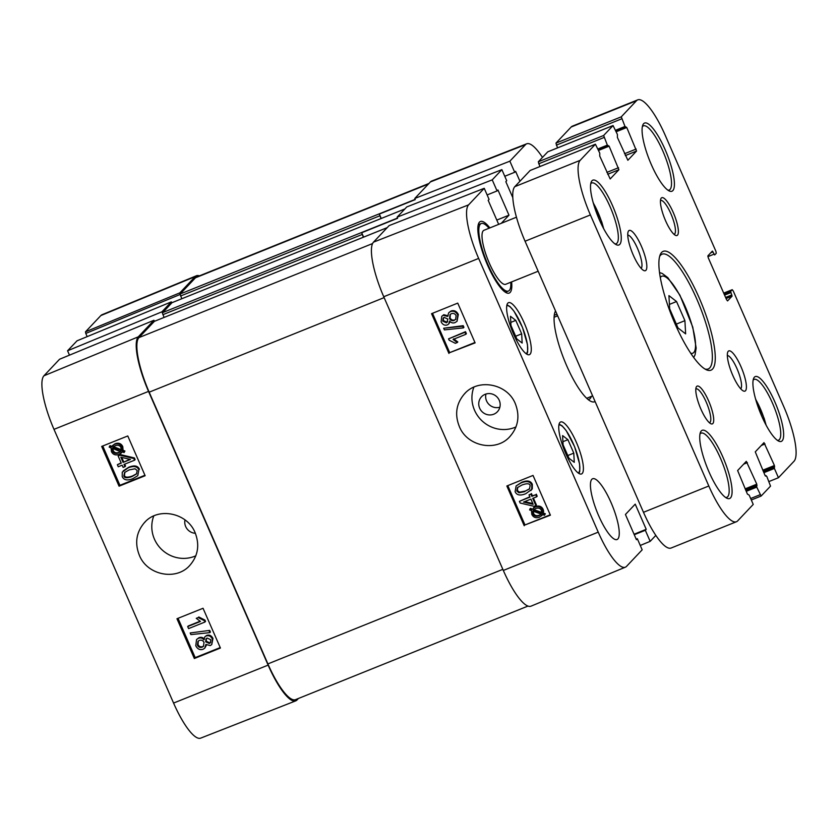 <?xml version="1.0" encoding="UTF-8"?>
<svg xmlns="http://www.w3.org/2000/svg" width="838" height="838" viewBox="0 0 838 838"><rect width="100%" height="100%" fill="white"/><g stroke="black" fill="none" stroke-linecap="round" stroke-linejoin="round"><path stroke-width="1.26" d="M678.015 327.951L669.667 308.824L668.923 295.615L676.549 301.533L684.908 320.661L685.641 333.87L678.015 327.951M676.339 324.107L684.908 320.661M669.415 304.404L676.549 301.533M521.665 333.838L522.158 343.035L516.837 338.94L510.971 325.5L510.478 316.303L515.789 320.388L521.665 333.838L515.663 336.248M515.789 320.388L510.803 322.4M573.789 453.128L574.271 462.325L568.96 458.239L563.084 444.789L562.591 435.592L567.913 439.688L573.789 453.128L567.787 455.547M567.913 439.688L562.916 441.699M538.164 271.229L505.691 284.291A29.11 7.343 -111.9 0 1 488.009 260.031A29.11 7.343 -111.9 0 1 483.955 230.282L516.438 217.21M510.803 282.238A36.39 9.176 -111.9 0 1 508.404 291.048A36.39 9.176 -111.9 0 1 486.312 260.712A36.39 9.176 -111.9 0 1 481.232 223.537A36.39 9.176 -111.9 0 1 489.057 228.229M508.404 291.048L506.445 291.834A36.39 9.176 -111.9 0 1 504.979 291.959M478.131 225.244A36.39 9.176 -111.9 0 1 479.273 224.322L481.232 223.537M381.248 218.456L379.331 214.067L415.26 199.612L414.768 198.47L509.871 161.179L525.51 144.628A48.206 12.151 -111.9 0 1 526.714 143.801A48.206 12.151 -111.9 0 1 542.469 157.387M509.871 161.179L514.71 172.272L515.611 171.329L519.937 181.228M512.783 197.6L505.827 181.678L506.718 180.736L501.878 169.643L406.776 206.934L397.128 217.147L492.231 179.856L501.878 169.643M492.231 179.856L497.07 190.938L497.971 189.996L508.97 215.177L501.292 223.306M498.673 224.354L488.187 200.345L489.078 199.402L484.238 188.309L389.136 225.6L373.497 242.151L468.589 204.86L484.238 188.309M655.829 535.377L650.173 541.358L645.323 530.276L646.224 529.323L635.214 504.141L625.431 514.49L636.43 539.682L637.33 538.729L642.17 549.822L626.531 566.373A48.206 12.151 -111.9 0 1 625.378 567.179A48.206 12.151 -111.9 0 1 598.227 532.14L478.645 258.418A48.206 12.151 -111.9 0 1 468.589 204.86M489.874 227.905A38.569 9.731 68.1 0 0 478.561 223.694A38.569 9.731 68.1 0 0 485.799 260.922A38.569 9.731 68.1 0 0 506.372 292.787A38.569 9.731 68.1 0 0 511.609 281.914M611.049 502.57A32.745 8.254 -111.9 0 1 617.082 539.515A32.745 8.254 -111.9 0 1 597.19 512.217A32.745 8.254 -111.9 0 1 592.623 478.749A32.745 8.254 -111.9 0 1 611.049 502.57M576.376 442.349A28.021 7.071 -111.9 0 1 581.53 473.962A28.021 7.071 -111.9 0 1 564.519 450.603A28.021 7.071 -111.9 0 1 560.612 421.975A28.021 7.071 -111.9 0 1 576.376 442.349M524.263 323.049A28.021 7.071 -111.9 0 1 529.417 354.663A28.021 7.071 -111.9 0 1 512.395 331.303A28.021 7.071 -111.9 0 1 508.488 302.675A28.021 7.071 -111.9 0 1 524.263 323.049M555.531 310.992A49.851 12.57 68.1 0 0 555.007 312.071A49.851 12.57 68.1 0 0 564.362 360.193A49.851 12.57 68.1 0 0 590.958 401.371A49.851 12.57 68.1 0 0 595.085 401.528M530.14 170.491L514.815 186.654A49.128 12.392 68.1 0 0 525.059 241.229L643.479 512.301A49.128 12.392 68.1 0 0 671.123 548.021L736.455 521.728A49.128 12.392 -111.9 0 1 708.812 485.998L590.392 214.937A49.128 12.392 -111.9 0 1 580.147 160.351L595.42 144.209L599.767 153.155L599.746 156.088L610.179 178.955L618.905 169.737L609.121 146.168L607.351 145.131L603.643 135.484L613.06 125.543L617.417 134.489L617.386 137.422L627.861 160.257L636.545 151.06L626.761 127.502L624.991 126.465L621.283 116.817L636.513 100.707A49.128 12.392 -111.9 0 1 637.718 99.869A49.128 12.392 -111.9 0 1 665.362 135.599L715.882 251.243L716.27 253.265L714.657 254.962L712.384 251.075L707.911 255.81L708.288 257.832L726.525 299.585L727.552 300.915L732.077 296.139L730.61 291.394L732.234 289.686L733.26 291.016L783.781 406.66A49.128 12.392 -111.9 0 1 794.026 461.246L778.45 477.723L774.396 468.442L774.427 465.509L763.994 442.642L755.268 451.86L765.052 475.429L766.822 476.466L770.531 486.113L761.114 496.054L756.756 487.108L756.787 484.175L746.312 461.34L737.629 470.537L747.412 494.095L749.182 495.132L753.236 504.413L737.66 520.89A49.128 12.392 -111.9 0 1 736.455 521.728M547.78 151.825L538.31 161.786L539.892 166.553M637.718 99.869L572.385 126.161A49.128 12.392 68.1 0 0 571.181 126.999L555.95 143.12L557.532 147.886M727.321 355.511A18.048 4.546 -111.9 0 1 737.021 368.72A18.048 4.546 -111.9 0 1 740.74 388.822M627.746 235.069A18.048 4.546 -111.9 0 1 637.446 248.278A18.048 4.546 -111.9 0 1 641.154 268.38M641.405 246.236A21.683 5.468 68.1 0 0 628.154 231.686A21.683 5.468 68.1 0 0 632.229 252.615A21.683 5.468 68.1 0 0 643.794 270.527A21.683 5.468 68.1 0 0 641.405 246.236M740.981 366.677A21.683 5.468 68.1 0 0 727.74 352.128A21.683 5.468 68.1 0 0 731.804 373.057A21.683 5.468 68.1 0 0 743.369 390.969A21.683 5.468 68.1 0 0 740.981 366.677M708.623 400.92A20.374 5.143 68.1 0 0 696.179 387.25A20.374 5.143 68.1 0 0 699.992 406.922A20.374 5.143 68.1 0 0 710.865 423.745A20.374 5.143 68.1 0 0 708.623 400.92M612.505 205.582A34.934 8.809 68.1 0 0 591.167 182.16A34.934 8.809 68.1 0 0 597.714 215.879A34.934 8.809 68.1 0 0 616.349 244.727A34.934 8.809 68.1 0 0 612.505 205.582M665.215 149.803A36.757 9.27 68.1 0 0 642.767 125.155A36.757 9.27 68.1 0 0 649.66 160.624A36.757 9.27 68.1 0 0 669.269 190.98A36.757 9.27 68.1 0 0 665.215 149.803M699.217 297.961A64.044 16.152 68.1 0 0 660.093 255.014A64.044 16.152 68.1 0 0 672.107 316.827A64.044 16.152 68.1 0 0 706.266 369.726A64.044 16.152 68.1 0 0 699.217 297.961M722.88 457.066A36.757 9.27 68.1 0 0 700.421 432.418A36.757 9.27 68.1 0 0 707.314 467.887A36.757 9.27 68.1 0 0 726.923 498.254A36.757 9.27 68.1 0 0 722.88 457.066M774.899 402.01A34.934 8.809 68.1 0 0 753.561 378.577A34.934 8.809 68.1 0 0 760.118 412.296A34.934 8.809 68.1 0 0 778.753 441.155A34.934 8.809 68.1 0 0 774.899 402.01M673.27 212.517A20.374 5.143 68.1 0 0 660.826 198.847A20.374 5.143 68.1 0 0 664.639 218.519A20.374 5.143 68.1 0 0 675.512 235.352A20.374 5.143 68.1 0 0 673.27 212.517M695.823 389.01A18.195 4.588 -111.9 0 1 696.011 388.905A18.195 4.588 -111.9 0 1 706.245 402.146A18.195 4.588 -111.9 0 1 709.597 422.666A18.195 4.588 -111.9 0 1 709.398 422.729M660.47 200.607A18.195 4.588 -111.9 0 1 660.658 200.512A18.195 4.588 -111.9 0 1 670.892 213.742A18.195 4.588 -111.9 0 1 674.244 234.263A18.195 4.588 -111.9 0 1 674.045 234.326M753.142 380.159A32.745 8.254 -111.9 0 1 754.095 379.415A32.745 8.254 -111.9 0 1 772.531 403.235A32.745 8.254 -111.9 0 1 778.554 440.18A32.745 8.254 -111.9 0 1 777.35 440.317M590.738 183.732A32.745 8.254 -111.9 0 1 591.701 182.988A32.745 8.254 -111.9 0 1 610.127 206.808A32.745 8.254 -111.9 0 1 616.15 243.753A32.745 8.254 -111.9 0 1 614.945 243.889M699.992 433.979A34.568 8.715 -111.9 0 1 701.05 433.152A34.568 8.715 -111.9 0 1 720.502 458.292A34.568 8.715 -111.9 0 1 726.86 497.29A34.568 8.715 -111.9 0 1 725.53 497.416M642.337 126.716A34.568 8.715 -111.9 0 1 643.385 125.889A34.568 8.715 -111.9 0 1 662.848 151.029A34.568 8.715 -111.9 0 1 669.206 190.027A34.568 8.715 -111.9 0 1 667.865 190.153M659.621 256.48A61.865 15.597 -111.9 0 1 662.03 254.197A61.865 15.597 -111.9 0 1 696.839 299.187A61.865 15.597 -111.9 0 1 708.225 368.971A61.865 15.597 -111.9 0 1 704.915 368.992M769.033 481.515L778.45 477.723M443.501 317.78L443.302 320.545L446.958 322.232L447.712 321.813M446.413 322.808L442.747 321.122L443.197 318.052L444.182 317.403L447.859 319.058L446.958 322.232M450.373 314.281L450.079 317.874C451.137 319.875 452.709 320.535 454.804 319.865L455.841 319.226M454.248 320.441C452.153 321.122 450.582 320.451 449.524 318.45L450.079 314.564L451.389 313.695C453.484 313.014 455.065 313.695 456.123 315.727L455.579 319.529L454.804 319.865M447.398 324.882C444.748 325.773 442.653 324.756 441.123 321.823L441.752 316.314L443.271 315.298L447.618 316.429L448.718 312.752L450.446 311.61C453.568 310.573 456.008 311.726 457.768 315.078L457.035 321.3L455.149 322.546C452.949 323.384 451.116 322.881 449.629 321.038L448.739 323.992L447.398 324.882M441.752 316.314L443.826 314.711L448.173 315.853M448.718 312.752L451.001 311.024C454.123 309.987 456.563 311.139 458.323 314.491L457.035 321.3M450.142 321.624L448.739 323.992M444.391 329.889L443.679 328.245L462.66 326.254L463.372 327.899L444.391 329.889M462.66 326.254L463.205 325.668L443.679 328.245M463.205 325.668L463.927 327.312L463.372 327.899M465.844 334.299L453.075 339.432L457.265 342.533L455.327 343.308L449.137 340.176L448.56 338.856L464.954 332.257L465.844 334.299L466.399 333.713L465.509 331.68L464.954 332.257M453.62 338.856L457.82 341.946L457.265 342.533M465.509 331.68L448.56 338.856M530.883 499.123L533.157 504.319L523.52 502.088L530.883 499.123M524.64 501.637L532.811 503.523M532.727 498.38L535.87 505.565L534.026 506.309L520.147 503.02L519.413 501.354L529.993 497.091L529.019 494.86L530.863 494.116L531.837 496.347L535.744 494.776L536.634 496.808L532.727 498.38M533.408 498.107L536.414 504.989L535.87 505.565M529.857 496.787L519.413 501.354M530.863 494.116L529.019 494.86M531.418 493.53L532.392 495.761L531.837 496.347M532.392 495.761L535.744 494.776M536.299 494.19L537.189 496.222L536.634 496.808M533.303 510.195L535.65 508.519C538.436 507.587 540.363 508.237 541.411 510.468L541.589 513.181L533.303 510.195M533.858 509.609L541.736 512.447M532.832 511.086L541.139 514.082L538.771 515.789C535.901 516.763 533.963 516.103 532.968 513.83L532.832 511.086M533.377 510.499L533.513 513.254C534.518 515.527 536.456 516.177 539.326 515.213L541.139 514.082M540.73 514.459L541.683 513.495M529.616 509.923L529.909 508.959L531.868 509.672L534.979 507.095C538.572 505.974 541.107 506.927 542.584 509.954L542.909 513.652L544.784 514.333L544.501 515.286L542.532 514.584L539.431 517.224C535.859 518.397 533.314 517.434 531.784 514.323L531.481 510.604L529.616 509.923M532.308 509.054L530.454 508.383L529.909 508.959M533.649 507.608L535.534 506.508C539.117 505.387 541.652 506.341 543.139 509.368L543.653 511.295L542.909 513.652M543.464 513.066L545.339 513.746L544.784 514.333M545.339 513.746L544.501 515.286M542.647 514.626L541.526 515.883M517.758 487.318L517.318 490.429L519.466 492.189L525.436 491.016L529.689 488.701M524.892 491.602L518.921 492.775L516.774 491.005L517.444 487.611L522.001 484.993C526.987 483.191 529.7 483.4 530.129 485.6L529.448 488.983L525.436 491.016M515.108 491.655L516.124 485.946L521.089 482.898C526.631 480.666 530.192 481.347 531.774 484.94L531.732 489.382L525.803 493.697C520.241 495.939 516.669 495.258 515.108 491.655M516.124 485.946L521.645 482.321C527.175 480.09 530.737 480.761 532.329 484.354L532.287 488.795L530.821 490.618M432.513 313.297L449.702 352.641L474.947 342.48M507.797 485.611L524.986 524.955L550.22 514.794M448.938 353.447L431.56 313.684L457.747 303.115L475.115 342.878L449.702 352.641M524.221 525.761L506.843 485.998L533.031 475.429L550.398 515.192L524.986 524.955M515.36 403.78C520.031 416.015 518.24 426.919 509.965 436.483C496.306 452.342 467.017 446.507 459.308 426.427C454.5 414.265 456.27 403.361 464.598 393.713C478.289 378.022 507.524 383.699 515.36 403.78M516.009 426.93A31.174 29.959 43.4 0 1 474.549 410.264A31.174 29.959 43.4 0 1 473.868 387.177M625.378 567.179L530.988 606.167A49.128 12.392 -111.9 0 1 503.324 570.448L383.741 296.736A49.128 12.392 -111.9 0 1 373.497 242.151M485.118 394.321A10.915 10.496 43.4 0 1 497.395 411.751A10.915 10.496 43.4 0 1 482.259 411.887A10.915 10.496 43.4 0 1 485.118 394.321M485.946 394.028A10.915 10.496 -136.6 0 0 499.877 407.195M591.387 396.384A45.482 11.47 -111.9 0 1 589.083 399.276A45.482 11.47 -111.9 0 1 588.077 399.485M554.243 315.434A45.482 11.47 -111.9 0 1 555.123 314.879A45.482 11.47 -111.9 0 1 557.186 314.774M650.173 541.358L640.263 545.454M645.323 530.276L634.272 534.717M637.33 538.729L636.22 539.18M646.224 529.323L634.052 534.225M363.608 237.123L361.691 232.734L397.621 218.278L397.128 217.147M363.346 237.227L361.691 232.734M508.97 215.177L496.808 220.08M497.07 190.938L487.129 194.94M380.997 218.561L379.331 214.067M514.71 172.272L504.769 176.273M69.481 355.144L67.574 350.776L161.933 311.809L164.091 317.434M162.425 312.941L171.979 302.696M527.982 606.073L295.542 699.636A49.128 12.392 -111.9 0 1 267.898 663.905L149.185 392.174A49.128 12.392 -111.9 0 1 138.94 337.599L154.339 321.373M428.962 183.459L196.647 276.969A49.128 12.392 -111.9 0 0 195.443 277.797L180.149 293.991L181.731 298.757M414.768 198.47L430.418 181.919A49.128 12.392 -111.9 0 1 431.643 181.071L526.714 143.801M154.402 321.331L153.941 320.273L59.571 359.24L43.932 375.791A48.206 12.151 68.1 0 0 53.988 429.349L173.571 703.061A48.206 12.151 68.1 0 0 200.67 738.131L295.741 700.861A49.128 12.392 -111.9 0 1 268.129 665.121L148.536 391.398A49.128 12.392 -111.9 0 1 138.301 336.824L153.941 320.273M298.422 698.473L296.977 700.013A49.128 12.392 -111.9 0 1 295.741 700.861M161.933 311.809L171.308 301.889L172.041 302.665M180.065 294.264L179.856 292.85L195.223 276.592A49.128 12.392 -111.9 0 1 196.396 275.765A49.128 12.392 -111.9 0 1 199.402 275.859M123.102 462.408L120.84 457.213L130.466 459.454L123.102 462.408L129.89 459.318M121.761 457.433L123.678 461.811M121.269 463.142L118.127 455.956L119.97 455.223L133.829 458.533L134.562 460.198L123.993 464.441L124.967 466.672L123.134 467.415L122.159 465.174L118.252 466.745L117.362 464.702L121.269 463.142M119.97 455.223L118.127 455.956M120.546 454.625L134.405 457.936L133.829 458.533M134.405 457.936L135.128 459.601L134.562 460.198M124.705 464.158L125.543 466.075L124.967 466.672M121.133 462.838L117.362 464.702M112.983 447.754L113.161 450.456C114.219 452.688 116.136 453.337 118.912 452.415L121.259 450.75M112.816 449.021L112.24 449.618L112.418 448.34L120.4 451.661M120.682 451.336L118.336 453.002C115.56 453.934 113.643 453.285 112.585 451.043L112.24 449.618M121.154 450.446L112.858 447.44L115.215 445.732C118.085 444.779 120.023 445.428 121.018 447.702L121.154 450.446M113.57 446.685L121.311 449.702M124.37 451.609L124.076 452.572L122.118 451.86L119.006 454.437C115.424 455.547 112.9 454.594 111.423 451.567L111.087 447.869L109.212 447.188L109.495 446.225L111.464 446.937L114.565 444.297C118.127 443.134 120.672 444.109 122.201 447.22L122.495 450.938L124.37 451.609L124.935 451.022L124.076 452.572M121.772 452.457L120.882 453.337M122.694 451.263L121.458 452.75M111.915 446.298L110.071 445.638L109.495 446.225M112.522 445.586L115.141 443.711C118.703 442.537 121.248 443.512 122.777 446.623L123.071 450.341L122.495 450.938M123.071 450.341L124.935 451.022M207.122 638.064L210.778 639.75L210.307 642.851L209.353 643.479L205.677 641.814L206.096 638.734L207.122 638.064M206.41 638.451L206.253 641.227L209.919 642.882L210.568 642.526M199.297 640.41C201.382 639.75 202.953 640.41 204.011 642.411L203.435 646.328L202.157 647.166C200.062 647.837 198.48 647.166 197.422 645.124L197.998 641.29L199.297 640.41M198.302 641.007L197.998 644.537C199.056 646.569 200.638 647.25 202.733 646.569L203.697 646.014M206.127 636C208.777 635.11 210.872 636.136 212.402 639.059L211.742 644.6L210.254 645.574L205.918 644.432L204.786 648.151L203.1 649.251C199.978 650.278 197.538 649.125 195.778 645.773L196.553 639.52L198.386 638.315C200.586 637.477 202.419 637.98 203.906 639.823L204.818 636.849L206.703 635.403C209.353 634.523 211.438 635.539 212.978 638.462L211.742 644.6M206.504 644.988L204.786 648.151M196.553 639.52L198.962 637.718C201.162 636.88 202.995 637.393 204.472 639.237M204.818 636.849L206.703 635.403M209.123 630.993L209.846 632.638L190.896 634.596L190.184 632.952L209.699 630.396L210.411 632.041L209.846 632.638M209.699 630.396L190.184 632.952M187.702 626.552L200.45 621.44L196.27 618.339L198.208 617.564L204.388 620.707L204.954 622.026L188.592 628.594L187.702 626.552L188.278 625.965L200.052 621.241M198.208 617.564L196.27 618.339M198.784 616.967L204.954 620.12L204.388 620.707M204.954 620.12L205.53 621.429L204.954 622.026M129.094 469.929L135.054 468.767L137.202 470.537L136.489 473.962L131.985 476.539C127.009 478.33 124.307 478.121 123.867 475.921L124.59 472.496L129.094 469.929M124.904 472.203L124.443 475.324C124.872 477.534 127.586 477.733 132.561 475.942L136.751 473.669M138.867 469.898L137.778 475.68L132.896 478.634C127.366 480.855 123.815 480.164 122.233 476.571L122.264 472.14L128.183 467.834C133.745 465.603 137.306 466.295 138.867 469.898L137.778 475.68M123.238 470.841L128.759 467.237C134.31 465.017 137.872 465.698 139.443 469.301M178.033 618.318L195.202 657.62L220.226 647.575M102.749 445.994L119.918 485.296L144.943 475.261M176.965 618.737L203.047 608.273L220.425 648.036L194.343 658.511L176.965 618.737M194.343 658.511L195.202 657.62M101.681 446.424L127.774 435.959L145.142 475.722L119.059 486.187L101.681 446.424M119.059 486.187L119.918 485.296M195.139 532.738C199.832 544.983 198.061 555.856 189.828 565.378C176.221 581.069 146.996 575.224 139.307 555.133C134.562 542.972 136.311 532.088 144.545 522.493C158.12 506.781 187.272 512.72 195.139 532.738M195.862 555.793A31.174 29.959 43.4 0 1 154.422 539.117A31.174 29.959 43.4 0 1 153.763 515.967M195.359 533.272A10.915 10.496 43.4 0 1 184.989 519.958M77.023 340.825L67.574 350.776M87.183 336.625L85.79 333.44L180.076 294.494M196.396 275.765L102.006 314.742A48.206 12.151 68.1 0 0 100.853 315.559L85.486 331.817L85.79 333.44M755.687 399.443A27.287 6.882 -111.9 0 1 765.827 424.646M660.302 277.588A41.481 10.465 -111.9 0 1 686.992 310.835A41.481 10.465 -111.9 0 1 690.774 353.301M506.77 305.723A25.831 6.515 -111.9 0 1 522.388 327.291A25.831 6.515 -111.9 0 1 526.065 353.657M558.883 425.023A25.831 6.515 -111.9 0 1 574.501 446.581A25.831 6.515 -111.9 0 1 578.178 472.957M726.075 298.558L732.077 296.139M725.593 297.448L731.846 294.934M724.577 295.123L730.83 292.609M724.095 294.023L730.61 291.394M732.234 289.686L723.707 293.122L732.192 289.718M763.858 472.684L774.396 468.442M763.376 471.574L774.176 467.227M763.261 471.312L774.658 466.724M762.769 470.202L774.427 465.509M761.323 445.46L765.021 443.972M765.387 476.015L766.183 475.691L765.377 476.005M751.298 499.993L761.061 496.065M750.659 498.526L760.087 494.734M746.218 491.351L756.756 487.108M745.736 490.24L756.536 485.904M745.621 489.979L757.018 485.391M745.129 488.868L756.787 484.175M743.683 464.126L747.381 462.639M643.479 512.301L708.812 485.998M525.059 241.229L590.392 214.937M514.815 186.654L580.147 160.351M530.045 170.533L595.378 144.241M607.676 174.252L618.905 169.737M606.869 172.398L618.528 167.715M598.573 150.411L609.121 146.168M607.969 145.927L598.311 149.813L607.938 145.927M597.923 148.923L607.351 145.131M538.687 163.808L604.02 137.505M538.31 161.786L603.643 135.484M547.685 151.867L613.018 125.574M625.316 155.585L636.545 151.06M624.509 153.731L636.168 149.038M616.213 131.744L626.761 127.502M625.609 127.261L615.951 131.147L625.577 127.261M615.563 130.257L624.991 126.465M556.327 145.142L621.66 118.839M555.95 143.12L621.283 116.817M571.181 126.999L636.513 100.707M707.89 256.648L714.039 254.165M710.813 252.741L713.023 251.85M443.302 320.545L442.747 321.122M450.079 317.874L449.524 318.45M443.826 314.711L443.271 315.298M451.001 311.024L450.446 311.61M458.323 314.491L457.768 315.078M539.326 515.213L538.771 515.789M533.513 513.254L532.968 513.83M535.534 506.508L534.979 507.095M543.139 509.368L542.584 509.954M543.653 511.295L543.097 511.871M519.466 492.189L518.921 492.775M517.318 490.429L516.774 491.005M521.645 482.321L521.089 482.898M532.329 484.354L531.774 484.94M532.287 488.795L531.732 489.382M383.741 296.736L478.645 258.418M503.324 570.448L598.227 532.14M162.886 314.679L362.152 234.472M162.509 312.658L397.526 218.058M154.234 321.404L387.219 227.632M180.526 296.013L379.792 215.806M180.149 293.991L415.177 199.392M430.418 181.919L525.51 144.628M171.874 302.738L404.859 208.966M267.898 663.905L502.831 569.337M149.185 392.174L384.118 297.616M138.94 337.599L372.564 243.565M195.443 277.797L428.428 184.025M118.912 452.415L118.336 453.002M113.161 450.456L112.585 451.043M115.141 443.711L114.565 444.297M122.777 446.623L122.201 447.22M209.919 642.882L209.353 643.479M206.253 641.227L205.677 641.814M202.733 646.569L202.157 647.166M197.998 644.537L197.422 645.124M212.978 638.462L212.402 639.059M198.962 637.718L198.386 638.315M132.561 475.942L131.985 476.539M124.443 475.324L123.867 475.921M128.759 467.237L128.183 467.834M268.129 665.121L173.571 703.061M148.536 391.398L53.988 429.349M76.939 340.856L171.308 301.889L76.97 340.836M179.856 292.85L85.486 331.817M195.223 276.592L100.853 315.559M138.301 336.824L43.932 375.791M593.283 203.016A27.287 6.882 -111.9 0 1 603.433 228.219M766.121 425.191L764.172 418.382L755.52 398.846M693.707 357.491L695.048 354.872L696.158 348.105L692.775 327.155L679.89 295.133L667.834 277.661L662.271 273.481L659.516 272.539M526.83 354.181L527.647 351.96L527.479 344.607L522.472 327.386L514.029 311.244L509.975 306.551L506.959 304.812M578.953 473.47L579.77 471.26L579.592 463.906L574.596 446.685L566.153 430.533L562.099 425.84L559.082 424.112M751.309 500.003L761.114 496.054M530.087 170.502L595.42 144.209M547.727 151.835L613.06 125.543M557.647 315.832L554.086 317.256M592.623 395.892L586.705 398.28M464.619 393.734L465.53 392.771M154.286 321.373L387.24 227.611M171.926 302.707L404.88 208.945M144.565 522.514L145.54 521.487M603.716 228.764L601.768 221.955L593.115 202.419"/></g></svg>
